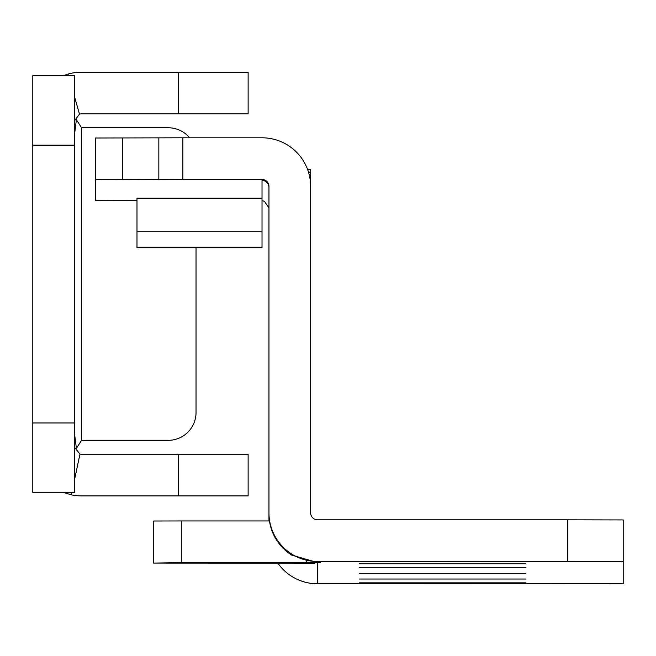 <?xml version="1.0" encoding="UTF-8"?>
<svg xmlns="http://www.w3.org/2000/svg" width="656" height="656" viewBox="0 0 656 656"><rect width="100%" height="100%" fill="white"/><g stroke="black" fill="none" stroke-linecap="round" stroke-linejoin="round"><path stroke-width="0.98" d="M196.029 247.763L196.029 412.542A27.782 27.782 0 0 1 168.248 440.332L84.895 440.332A27.782 27.782 0 0 0 81.418 440.545L76.399 448.368L74.563 448.368M74.472 134.906L76.399 119.728L81.418 127.543A27.782 27.782 0 0 0 84.895 127.764L168.248 127.764A27.782 27.782 0 0 1 189.617 137.793M71.824 492.426L71.315 494.837A48.618 48.618 0 0 0 81.418 495.895L248.124 495.895L248.124 454.223L81.418 454.223A6.945 6.945 0 0 1 79.975 454.067L74.472 479.954M68.478 75.67L68.019 74.079A48.618 48.618 0 0 1 81.418 72.201L248.124 72.201L248.124 113.873L81.418 113.873A6.945 6.945 0 0 0 79.507 114.144L74.472 96.596M74.472 422.964L74.472 75.67L32.8 75.67L32.8 492.426L74.472 492.426L74.472 422.964L32.8 422.964M74.472 120.819L79.507 114.144M63.378 75.67L68.019 74.079M79.975 454.067L74.472 447.277M71.315 494.837L63.378 492.426M76.399 119.728L74.563 119.728M76.399 448.368L74.472 433.19M525.956 563.758L359.258 563.758L525.956 563.758M525.956 567.579L359.258 567.579L525.956 567.579M525.956 573.303L359.258 573.303L525.956 573.303M525.956 579.035L359.258 579.027L525.956 579.035M525.956 582.848L359.258 582.848L525.956 582.848M442.603 583.323L485.67 583.414L442.603 583.323M262.015 200.884A6.945 6.945 180 0 1 264.393 201.302L268.96 207.862M265.442 180.457L262.015 180.457A6.945 6.945 180 0 1 268.96 187.403M182.876 179.473L95.317 179.678L95.317 138.006L182.876 137.793L182.876 179.473L262.015 179.473A6.945 6.945 180 0 1 268.96 186.419L268.96 512.877A48.618 48.618 -0 0 0 317.578 561.495L623.2 561.618L623.2 583.684L623.2 542.012M136.989 200.703L95.317 200.588L95.317 179.678M182.876 137.793L262.015 137.793A48.618 48.618 180 0 1 310.632 186.419L310.632 512.877A6.945 6.945 -0 0 0 317.578 519.823L567.637 519.823L567.637 561.495M153.66 562.684L153.66 521.012L181.441 520.954L181.441 562.627L153.66 563.078L314.896 563.143M268.96 520.954L268.96 513.919A48.618 48.618 -0 0 0 291.813 555.148L317.578 562.553L320.358 562.569L306.467 562.627L306.467 561.257M623.2 561.618L623.2 519.937L567.637 519.823M277.8 563.135A48.618 48.618 180 0 0 317.578 583.799L623.2 583.684M181.441 562.627L306.467 562.627M181.441 520.954L269.468 520.954M310.632 186.419L310.632 169.756L307.689 169.756L310.632 169.756M308.582 172.43L310.632 172.43M262.015 179.473L262.015 179.555A6.945 6.945 180 0 1 268.96 186.501M269.378 520.954A48.618 48.618 180 0 1 268.96 514.607M262.015 198.186L262.015 231.74L136.989 231.74L136.989 198.186L262.015 198.186L262.015 180.457M262.015 247.123L136.989 247.123L136.989 247.763L262.015 247.763L262.015 231.74M136.989 247.123L136.989 231.74M81.418 440.545L81.418 127.543M178.662 495.895L178.662 454.223M178.662 72.201L178.662 113.873M74.472 145.132L32.8 145.132M317.578 583.799L317.578 563.209M317.578 562.553L317.578 561.495M158.834 137.826L158.834 179.498M122.631 137.957L122.631 179.637"/></g></svg>

